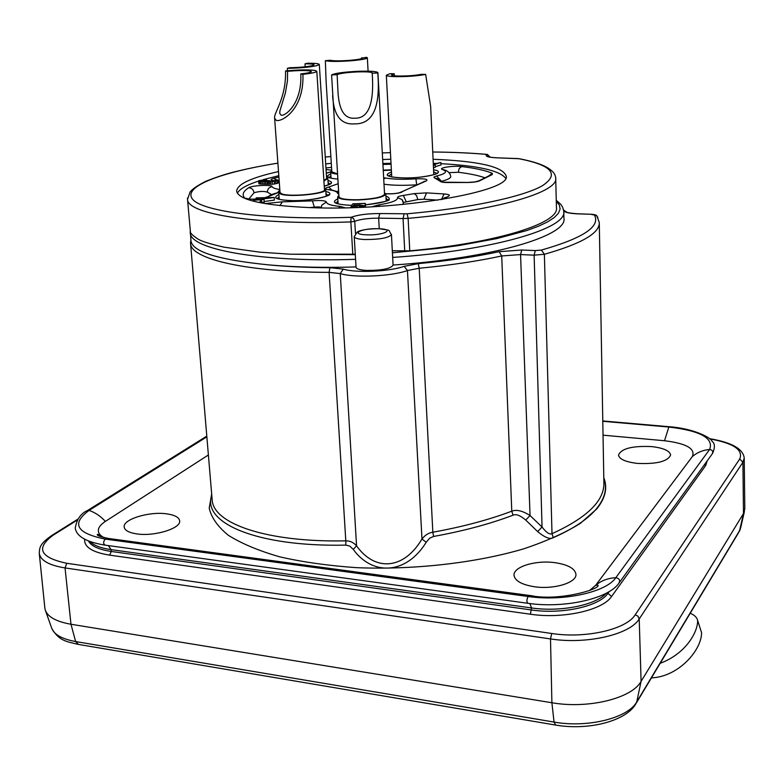 <?xml version="1.0" encoding="UTF-8"?>
<svg xmlns="http://www.w3.org/2000/svg" width="784" height="784" viewBox="0 0 784 784"><rect width="100%" height="100%" fill="white"/><g stroke="black" fill="none" stroke-linecap="round" stroke-linejoin="round"><path stroke-width="1.18" d="M384.003 184.22C392.745 185.436 403.633 185.632 416.686 184.818L415.922 178.85C424.791 178.546 428.319 179.203 426.496 180.81L399.438 192.786M336.973 191.521L338.59 191.022M424.271 181.31L424.967 181.202M391.363 169.844L383.239 170.099M271.362 194.501L267.403 192.149C263.787 191.022 259.337 191.227 254.045 192.756L248.851 198.989M309.533 207.603L314.335 207.103C318.186 206.76 320.499 206.917 321.293 207.584M321.293 207.789L321.734 205.202L326.418 201.958C325.252 200.528 320.587 200.165 312.424 200.861L282.407 201.831L264.855 203.595M484.963 177.811C478.485 175.489 469.596 173.646 458.287 172.264L449.105 172.647M442.117 181.143C447.948 179.595 450.839 178.027 450.78 176.449C450.055 172.882 447.595 170.608 443.401 169.618L445.626 170.422M402.849 204.457L403.358 203.076L402.045 199.557L397.527 197.627C397.949 200.351 391.608 202.791 378.515 204.938L371.89 206.8M403.29 202.458L417.794 199.577L423.948 199.205L426.525 192.874L414.177 193.619L403.358 195.432C399.37 196.059 397.429 196.784 397.527 197.627M438.001 200.116L423.948 199.205M338.737 193.393L337.551 193.334L338.786 194.138M386.394 193.746L385.669 193.648M423.585 181.839L426.496 180.81M505.562 178.125C499.349 170.481 477.809 165.669 440.941 163.67M435.786 163.435L433.258 163.337M391.01 163.258L382.876 163.542M331.544 167.335L325.968 167.972M278.8 175.675L263.297 179.614M258.583 181.075C246.48 185.034 239.404 189.101 237.376 193.266M258.563 180.908L259.141 183.887L272.332 184.309L278.467 182.897L278.291 180.379L277.271 179.83L275.106 180.036L276.213 180.389L275.155 180.947L271.254 181.496L268.843 181.173L269.696 180.545L260.523 181.084L266.56 179.428L258.838 180.653L258.945 181.369L260.739 181.614L272.146 181.78L278.291 180.379M364.55 206.633L365.501 206.143L365.344 203.389L352.771 203.83L351.32 206.212L359.356 205.565L362.6 206.27L358.278 207.417L350.811 207.035L352.036 207.642M433.464 167.815L435.277 167.266L435.169 164.807L433.336 165.022M435.257 166.678L440.99 164.944L440.882 162.504L433.297 164.179M258.25 202.341L264.247 202.213L264.041 199.538L262.689 199.028L274.194 197.441L256.113 197.862L259.318 199.077L254.124 200.214L264.041 199.538M264.188 201.517L274.39 200.096L274.194 197.441M278.506 171.578C250.909 177.713 236.954 184.299 236.65 191.335C238.953 200.087 263.551 205.526 310.435 207.633C398.605 211.298 513.324 191.257 506.052 175.724C502.348 166.531 478.024 161.053 433.072 159.279M390.795 159.24L382.661 159.524M331.289 163.317L325.703 163.944M487.677 154.468L486.991 154.448L490.127 157.163M190.296 230.594L190.345 231.094C189.61 232.456 192.06 235.053 197.705 238.875C200.773 241.08 209.593 243.853 224.155 247.195L259.925 252.174L290.345 254.212L355.279 254.183M277.889 163.16C220.412 172.323 182.231 186.749 192.609 199.263C202.635 211.739 268.157 220.206 351.056 217.286C357.935 214.816 367.5 213.571 379.75 213.552L407.141 213.797C470.576 208.083 522.487 196.902 542.087 185.906C559.835 174.342 552.132 165.277 518.969 158.721L519.263 158.701C535.002 161.808 545.448 165.542 550.603 169.893C553.788 172.284 555.493 174.999 555.709 178.046C558.933 192.002 497.291 210.494 408.121 218.344L409.767 250.851C498.418 242.766 559.688 222.891 556.444 207.603L555.719 178.654M409.767 250.851L392.314 250.753M351.056 217.286L350.85 221.911L354.74 221.294L353.564 218.53L351.056 217.286M354.231 236.748L356.073 267.354C356.534 268.99 360.091 270.019 366.755 270.431C381.847 270.47 390.618 268.716 393.088 265.168L391.441 234.563C387.257 228.918 392.862 230.966 378.878 228.683C368.176 228.761 360.963 229.869 357.23 232.025L354.231 236.748C354.682 238.258 358.259 239.189 364.952 239.541C380.113 239.512 388.952 237.846 391.441 234.563M356.044 266.932C324.292 267.863 295.539 267.217 269.804 264.992C219.226 259.994 192.962 252.056 190.992 241.198L190.943 240.629M393.088 265.041C493.067 258.299 568.145 235.523 563.921 218.128L563.765 211.896M269.804 264.992C287.914 266.697 307.955 267.589 329.917 267.687L343.294 269.108C355.946 273.126 389.893 271.587 404.123 266.335L418.244 263.649C448.556 260.758 475.525 256.77 499.153 251.674L521.742 250.008L535.296 250.586L541.43 250.057C583.11 238.169 600.769 226.498 594.409 215.041L590.724 214.267L578.21 213.865C570.781 213.562 566.136 212.699 564.264 211.278L563.725 210.818M190.551 241.952L190.581 243.628C191.002 259.014 246.45 272.195 329.094 272.371L345.803 540.842C266.785 542.548 213.346 523.634 212.19 500.094L212.101 499.045M329.917 267.687L329.094 272.371L340.256 273.577C354.172 278.085 391.765 276.38 407.445 270.519L419.215 268.255L432.837 532.218C428.652 532.816 425.036 535.08 421.978 539.01C403.339 570.458 374.487 571.232 356.553 545.831C353.555 542.459 349.968 540.793 345.803 540.842L345.852 545.125C256.28 547.056 201.625 522.644 211.788 495.37M499.153 251.674L501.711 255.956L520.556 254.575L530.043 515.519C522.516 510.766 516.431 509.326 511.776 511.188C488.804 519.851 462.491 526.858 432.837 532.218L433.581 536.452L429.652 538.187L426.202 542.283C406.141 574.77 372.478 575.975 353.27 549.408L349.762 546.066L345.852 545.125M521.742 250.008L520.556 254.575L534.129 255.172L544.37 254.281L552.005 533.688C549.594 534.786 546.281 532.561 542.048 527.005L530.043 515.519L525.731 520.066C520.272 515.402 516.048 513.775 513.04 515.196C489.931 523.957 463.442 531.042 433.581 536.452M343.294 269.108L340.256 273.577L356.553 545.831L353.27 549.408M404.123 266.335L407.445 270.519L421.978 539.01L426.202 542.283M535.296 250.586L534.129 255.172L542.048 527.005L537.657 531.601L525.731 520.066M599.29 223.215L603.876 482.63C604.591 500.545 587.304 517.567 552.005 533.688L553.288 537.687C550.045 539.608 544.831 537.579 537.657 531.601M603.798 478.24L604.101 478.916C607.365 488.579 604.807 498.546 596.438 508.816C587.824 519.126 573.447 528.749 553.288 537.687M211.67 493.949L209.21 508.071C211.308 517.538 217.687 526.613 228.36 535.296C241.511 543.557 258.602 550.731 279.653 556.816C302.702 562.079 328.271 565.695 356.367 567.655C413.844 570.066 475.927 562.981 523.81 548.8C546.419 541.225 565.225 532.777 580.209 523.467L596.644 509.041C605.424 498.212 607.806 487.746 603.788 477.652M589.529 590.538L595.624 585.325L692.36 456.543C695.663 448.703 686.382 443.43 664.518 440.735L603.033 435.169M208.387 454.985L105.37 521.409C98.059 526.309 96.442 530.935 100.519 535.305L103.537 537.461M166.571 513.834C174.567 514.941 178.919 517.224 179.624 520.664C181.565 528.2 154.771 536.677 136.916 533.924C129.105 532.757 124.862 530.513 124.195 527.171C122.441 519.439 149.009 511.237 166.571 513.834M534.708 586.785C521.909 584.746 515.01 580.954 514.039 575.397C512.932 566.881 535.57 559.943 554.798 562.647C567.783 564.578 574.829 568.41 575.926 574.153C577.142 582.522 554.219 589.686 534.708 586.785M637.392 463.403C625.642 461.982 619.34 459.218 618.498 455.092C621.183 448.605 632.149 445.763 651.396 446.566C663.254 447.909 669.663 450.692 670.624 454.936C667.958 461.413 656.884 464.246 637.392 463.403M88.474 541.048C91.277 546.125 98.882 549.594 111.289 551.466L531.591 609.981C562.216 614.597 599.446 606.287 607.904 593.351L609.237 591.518M90.013 541.636C93.855 545.478 100.881 548.143 111.093 549.633L531.523 607.943C560.57 612.265 595.958 605.121 606.365 593.145M709.383 438.638C731.531 442.323 743.144 448.791 744.222 458.042L744.8 508.904L743.487 513.51L641.087 681.374C631.875 698.377 588.206 709.157 551.897 702.748L70.981 624.25C56.272 621.634 47.697 616.9 45.256 610.03L44.825 607.845M690.204 613.264C694.428 615.019 696.898 617.371 697.613 620.33C698.142 631.326 686.323 653.582 660.177 663.303M701.317 631.875L701.592 632.737C701.553 650.397 678.434 676.808 651.426 677.876M362.326 207.27L364.315 206.476L364.041 205.673L359.621 205.114L353.457 205.682L354.339 204.222L365.344 203.389M433.327 164.758L440.882 162.504M433.356 165.346L435.169 164.807M259.602 197.862L269.98 197.607L261.885 198.724L259.602 197.862M259.141 183.887L258.945 181.369M259.955 184.044L259.759 181.525M258.867 183.681L258.671 181.173M266.678 180.967L266.56 179.428M265.864 181.143L265.756 179.732M264.953 181.261L264.835 179.771M263.865 181.31L263.757 179.879M263.159 181.349L263.052 179.987M261.944 181.32L261.866 180.281M260.945 181.222L260.896 180.643M269.755 181.378L269.696 180.545M275.174 180.937L275.106 180.036M277.732 183.338L277.556 180.81M277.418 183.456L277.232 180.937M275.909 183.877L275.733 181.349M274.508 184.103L274.322 181.574M272.332 184.309L272.146 181.78M270.637 184.328L270.451 181.8M269.872 184.309L269.686 181.78M268.5 184.211L268.314 181.682M267.677 184.054L267.491 181.525M267.177 183.779L266.991 181.251M265.609 184.064L265.423 181.545M264.139 184.152L263.953 181.633M262.454 184.171L262.268 181.653M260.935 184.132L260.739 181.614M354.005 207.368L353.927 206.114M355.681 207.486L355.583 205.79M351.369 207.015L351.32 206.212M365.246 206.604L365.079 203.85M354.417 205.526L354.339 204.222M364.58 207.162L364.521 206.114M364.354 207.172L364.315 206.476M350.85 207.672L350.811 207.035M362.414 206.496L362.384 206.006M361.865 206.78L361.806 205.751M360.875 207.074L360.787 205.604M359.454 207.309L359.356 205.565M357.23 207.456L357.122 205.643M261.68 202.566L261.474 199.9M260.327 202.056L260.131 199.381M254.222 201.41L254.124 200.214M253.428 201.204L253.33 199.91M256.241 199.508L256.113 197.862M421.331 74.323C415.04 75.509 407.484 76.077 398.644 76.028C394.078 75.911 391.686 75.548 391.461 74.95L394.244 73.774L390.02 73.686L386.326 75.244C386.62 76.028 389.766 76.499 395.744 76.656C407.415 76.724 417.382 75.979 425.663 74.411L421.331 74.323M394.381 75.793L394.244 73.774M433.787 174.724L430.651 106.477L425.663 74.411M331.759 170.687L330.662 171.951C330.868 172.95 333.161 173.685 337.532 174.146M368.098 71.168L367.343 57.781L366.618 57.301L362.237 58.065C361.836 58.878 357.788 59.633 350.085 60.329C340.227 61.034 333.641 61.015 330.329 60.28L325.35 60.682L326.134 82.046L331.838 171.882L337.512 173.872M367.343 57.781C366.834 58.849 361.512 59.849 351.379 60.75C338.345 61.681 329.672 61.662 325.35 60.682M326.134 82.046L326.183 82.761M361.698 57.702L361.738 58.506M326.565 177.37L327.849 178.487L323.919 180.967M305.143 66.807L305.035 63.827L307.397 63.22C314.854 63.2 318.823 63.612 319.304 64.445L326.644 178.566L323.9 180.585M319.304 64.445L316.981 65.611C309.758 67.199 299.87 68.11 287.326 68.345L287.434 70.766M305.035 63.827C310.699 63.808 313.708 64.121 314.061 64.758L312.277 65.65C306.779 66.846 299.282 67.532 289.786 67.718L287.326 68.345M326.164 196.323L325.723 189.532C327.594 193.795 288.767 197.646 280.486 193.971L278.771 192.609L279.927 191.169M325.723 189.532L324.4 188.317M316.805 71.246L324.478 189.601C326.242 193.648 289.502 197.284 281.652 193.815L280.025 192.521L274.635 118.325C273.489 112.906 286.287 98.637 285.543 70.942C298.567 69.747 308.377 69.58 314.972 70.452L316.805 71.246C316.511 72.295 311.885 73.324 302.918 74.313C304.27 109.623 281.691 122.147 276.35 120.442L274.635 118.325M285.543 70.942L287.581 71.344L287.463 80.821L285.396 92.924L279.957 110.75L279.712 113.278L281.044 115.15C284.465 116.708 302.212 104.488 300.791 73.902L302.918 74.313M300.791 73.902C307.612 73.147 311.13 72.363 311.366 71.56L309.984 70.962C304.986 70.305 297.518 70.433 287.581 71.344M386.208 201.096L385.826 194.05C384.18 197.078 375.144 199.048 358.7 199.969C345.901 200.194 338.894 199.175 337.669 196.911L338.864 195.402M385.826 194.05L384.474 192.776M377.917 72.628L384.552 194.128C382.994 196.99 374.429 198.852 358.866 199.724C346.744 199.94 340.109 198.969 338.953 196.823L331.593 74.921C334.984 73.245 343.657 72.05 357.602 71.315C369.921 70.893 376.692 71.334 377.917 72.628L377.761 72.971C380.612 107.359 372.821 124.323 354.388 123.882C340.913 124.881 333.651 115.434 332.622 95.54M331.593 74.921L337.12 74.686L338.022 92.434C339.1 110.417 344.705 119.011 354.819 118.208C368.539 118.59 374.34 103.586 372.204 73.206L377.761 72.971M372.204 73.206L372.331 72.941C371.41 71.952 366.265 71.618 356.896 71.942C346.254 72.5 339.658 73.412 337.12 74.686M331.955 190.14L328.643 187.062L338.129 183.721M337.551 193.325C337.355 191.708 334.229 190.492 328.163 189.679C324.321 189.003 324.488 188.131 328.643 187.062M328.163 189.679L329.77 189.777M401.839 192.158C397.851 193.53 392.49 194.069 385.748 193.775M383.719 178.958L385.62 178.046C393.215 179.35 403.309 179.614 415.912 178.85M383.66 177.792L385.62 178.046M442.078 199.469L448.605 196.225C450.398 195.118 448.899 194.363 444.097 193.971L426.525 192.874M448.144 182.564C443.626 182.535 441 182.133 440.275 181.359L434.748 178.017C433.17 177.39 433.797 176.723 436.639 176.018C445.822 173.705 447.821 171.578 442.656 169.638C437.06 168.021 453.172 165.424 461.59 166.561C475.251 168.178 485.502 170.432 492.342 173.323L492.293 174.538L479.602 180.839C477.152 181.839 473.124 182.388 467.509 182.496L448.507 182.515M345.176 207.809L340.305 206.447C331.152 205.584 326.526 204.095 326.418 201.958M279.8 189.512C275.213 188.817 272.665 187.876 272.156 186.67C271.93 184.465 251.899 185.387 248.724 187.748C243.099 191.306 241.766 194.746 244.706 198.058C246.117 199.048 249.949 199.391 256.211 199.097M267.011 197.294L268.393 196.529C269.853 195.098 273.312 193.746 278.771 192.482M326.301 173.186L330.672 172.059M331.72 170.148L326.066 169.569M278.898 177.027L273.743 178.321C269.725 179.546 270.137 180.438 274.978 180.986M278.34 181.124L279.192 181.114M391.373 170.167L383.258 170.52M382.925 164.473L391.059 164.199M433.562 169.805C449.026 172.284 425.065 178.644 402.28 177.88C386.894 177.057 383.298 175.087 391.471 172M330.917 175.92L329.231 177.566L328.525 177.017C328.927 177.87 332.034 178.556 337.845 179.085C327.212 178.135 324.86 176.41 330.789 173.94M327.977 180.536C333.798 182.113 332.553 183.995 324.262 186.19M279.565 186.288L279.506 185.436M325.86 191.561C340.344 194.481 313.032 201.517 289.992 200.557C275.86 199.734 272.166 197.735 278.918 194.569M337.933 201.057L336.12 203.134L335.395 202.507C336.16 203.84 341.05 204.761 350.076 205.261L351.869 205.3L350.007 205.281C334.817 204.359 330.75 202.223 337.796 198.842M385.934 196.069C393.999 199.479 387.159 202.409 365.422 204.879C383.513 202.194 391.304 200.351 388.815 199.342L388.09 200.145L386.051 198.283M518.969 158.721L497.125 157.839C487.785 157.359 484.414 156.222 486.991 154.448C470.518 152.988 452.437 152.174 432.739 152.008C452.486 152.145 470.625 152.958 487.158 154.419L490.323 157.192M382.298 152.939L390.442 152.615L382.298 152.958M330.858 156.526L325.262 157.065L330.858 156.496M404.113 213.914L403.054 218.54L408.121 218.344L407.141 213.797M517.391 158.515L520.174 158.878M497.125 157.839L516.979 158.535M488.814 156.986L487.374 156.212C488.128 156.996 491.411 157.525 497.223 157.809L497.536 157.829M290.345 254.212L355.309 254.653M392.421 252.771L437.639 248.44L458.856 245.549L496.782 238.591L526.868 230.516L538.481 226.223L547.644 221.872L554.298 217.521L558.443 213.219L560.109 209.044L559.355 205.036L556.287 201.253M352.829 254.437L350.85 221.911C257.27 225.4 187.072 214.091 187.533 199.401L187.523 197.96M355.466 233.397L354.74 221.294C360.454 219.206 368.431 218.168 378.662 218.158L403.054 218.54L404.73 251.037M379.25 228.683L378.662 218.158L379.75 213.552M355.583 259.318C260.847 262.552 189.934 249.322 190.247 232.809L190.208 231.29M556.268 200.381C562.961 205.771 561.03 205.271 562.628 207.182L563.755 211.21C567.979 228.271 492.793 250.694 392.676 257.426M541.43 250.057L544.37 254.281C581.62 243.697 599.917 233.083 599.28 222.421L596.83 215.855L597.869 217.531M594.409 215.041L596.83 215.855C596.359 214.983 594.36 214.434 590.832 214.218L591.058 214.228M590.724 214.267L578.553 213.816M578.21 213.865L578.318 213.816C570.321 213.297 566.107 212.542 565.676 211.562L563.598 209.926M564.264 211.278L565.705 211.494M565.754 211.513L566.852 212.268M418.244 263.649L419.215 268.255C450.134 265.296 477.642 261.19 501.711 255.956L511.776 511.188L513.04 515.196M664.518 440.735L668.84 427.035L602.788 421.292M206.858 436.845L89.062 510.413C71.021 523.741 76.44 533.306 105.33 539.098L528.161 596.497C563.402 601.691 606.326 592.214 615.842 577.671L709.618 449.457C713.999 438.217 700.406 430.739 668.84 427.035L669.134 426.712C694.722 428.544 711.754 438.325 712.107 441.392C714.959 443.391 715.135 447.36 712.656 453.299M105.37 521.409C100.548 516.127 95.109 512.462 89.062 510.413L87.112 510.766M113.249 539.108L108.398 538.451L105.33 539.098C103.165 541.548 103.067 543.557 105.036 545.125L527.495 603.239M533.267 595.967L530.17 595.556L528.161 596.497C526.672 599.388 526.534 601.642 527.759 603.278C564.529 608.698 608.502 598.711 618.899 583.218C620.428 580.356 619.409 578.514 615.842 577.671C607.933 578.141 601.191 580.699 595.624 585.325M692.36 456.543C697.162 452.456 702.915 450.094 709.618 449.457C712.617 450.055 713.45 451.584 712.117 454.044L619.527 582.336M108.339 545.576L111.093 549.633L111.289 551.466L109.642 555.141L530.386 614.215C563.01 619.174 602.68 610.266 611.608 596.448L705.747 465.451L707.207 460.845M529.866 603.553L531.523 607.943L530.386 614.215M607.884 592.312L607.904 593.351L611.608 596.448M704.248 464.951L705.747 465.451M84.643 539.284C84.035 547.046 92.365 552.328 109.642 555.141M709.657 438.864C733.501 443.195 743.526 449.898 739.724 458.963L635.226 614.774C626.475 629.405 585.668 638.803 551.74 633.492L66.758 563.284C40.033 557.581 35.496 548.222 53.145 535.198L77.116 520.174M744.222 458.042L742.918 462.246L739.724 458.963M66.758 563.284L65.043 567.93L550.505 638.931C586.589 644.654 630.013 634.579 639.215 618.948L742.918 462.246L743.487 513.51L739.606 530.592L636.755 701.876L641.087 681.374L639.215 618.948L638 616.214L635.226 614.774M98.725 535.766L99.911 534.992M51.391 535.707L53.145 535.198M555.141 724.984L78.518 644.428L75.636 641.547L70.981 624.25L65.043 567.93C49.167 565.352 40.572 560.531 39.278 553.484L44.884 608.335M551.74 633.492L550.505 638.931L551.897 702.748L554.043 722.064L75.636 641.547C61.975 639.048 53.978 634.53 51.646 627.994L45.511 610.756M636.5 702.758L738.518 532.757L740.762 527.456L744.437 511.433M635.491 704.444L636.755 701.876C628.102 718.026 587.686 728.179 554.043 722.064L555.68 725.082C587.961 730.629 625.073 721.505 635.491 704.444M101.077 536.736L101.724 536.315M378.731 228.742C362.13 227.919 348.929 234.249 366.402 234.828C383.494 235.661 396.145 229.222 378.731 228.742M417.794 199.577L416.627 195.608L414.177 193.619M406.151 201.557L403.358 195.432M403.064 201.527L402.045 199.557L403.064 201.517M380.005 206.3L378.515 204.938M444.714 198.156L448.605 196.225M441.539 199.352L444.097 193.971M440.275 181.359L443.519 182.241M479.602 180.839L477.152 181.496M492.293 174.538L489.157 175.734M492.342 173.323L488.324 176.145M461.59 166.561L459.169 168.54L458.287 172.264M442.656 169.638L445.253 170.265M436.639 176.018L440.392 180.065M434.748 178.017L437.805 178.821M314.335 207.103L312.424 200.861M279.819 205.614L282.407 201.831M338.492 207.917L340.305 206.447M277.526 192.678L279.829 189.904M267.403 192.149C267.481 189.042 269.069 187.209 272.156 186.67M254.045 192.756C253.516 189.679 251.742 188.013 248.724 187.748M248.097 198.901L244.706 198.058M265.825 197.323L268.393 196.529M328.32 172.549L329.613 172.333M276.37 179.771L273.743 178.321M433.64 171.696L436.708 173.519L437.413 172.833C440.432 173.744 418.685 178.889 402.329 177.86C393.578 177.478 388.805 176.674 388.002 175.469L388.697 176.018L391.569 173.881M328.104 182.574L330.035 184.103L330.73 183.368C331.583 183.613 329.417 184.544 324.262 186.151M325.997 193.697L328.006 195.402L328.702 194.628C334.19 194.363 311.65 201.802 290.06 200.528C281.77 200.087 277.281 199.263 276.585 198.058L277.311 198.646L279.075 196.706M338.668 192.296C339.129 191.913 329.652 189.365 328.555 189.61L328.702 189.63M385.699 193.687C392.363 194.011 397.478 193.521 401.036 192.207L423.752 181.761M190.345 231.094L187.533 199.401L190.012 192.149C191.845 189.434 197.009 185.847 205.535 181.378C215.492 177.468 224.361 174.489 232.142 172.47C245.578 169.021 260.837 165.904 277.889 163.121M190.992 241.198L190.287 230.496M190.884 239.943L190.581 243.628L212.072 498.722M595.536 585.432L597.78 585.099C602.249 588.382 559.864 601.759 530.17 595.556L108.398 538.451C100.44 536.717 96.775 535.462 97.392 534.678C96.893 534.08 97.941 534.286 100.519 535.305M105.036 545.125C86.524 542.116 76.597 536.472 75.244 528.181C76.724 519.282 80.87 513.353 87.671 510.413L206.8 436.11M669.134 426.712L602.788 420.949M39.278 553.484C39.631 547.781 39.21 544.145 52.028 535.315L77.724 519.224M77.616 644.272C67.336 641.586 59.515 641.371 51.96 628.846M740.419 528.847L739.341 531.405M701.592 632.737L697.613 620.33M440.912 199.655L445.479 197.392M437.55 178.713L443.45 182.202L467.587 182.437L474.741 181.947L478.74 180.898L489.285 175.665M256.211 199.038C250.762 199.273 247.47 199.058 246.343 198.372L248.646 198.969M266.423 197.313L278.781 192.384M326.291 173.068L330.662 171.921L331.054 178.164M330.73 171.588L329.594 172.323M279.192 181.065L278.34 181.065M275.174 180.928L272.597 180.34L274.449 180.937M383.258 170.461L391.373 170.118M391.735 176.91L386.326 75.244M328.261 184.955L327.849 178.487M279.261 199.332L278.771 192.609M338.11 203.86L337.669 196.911"/></g></svg>
